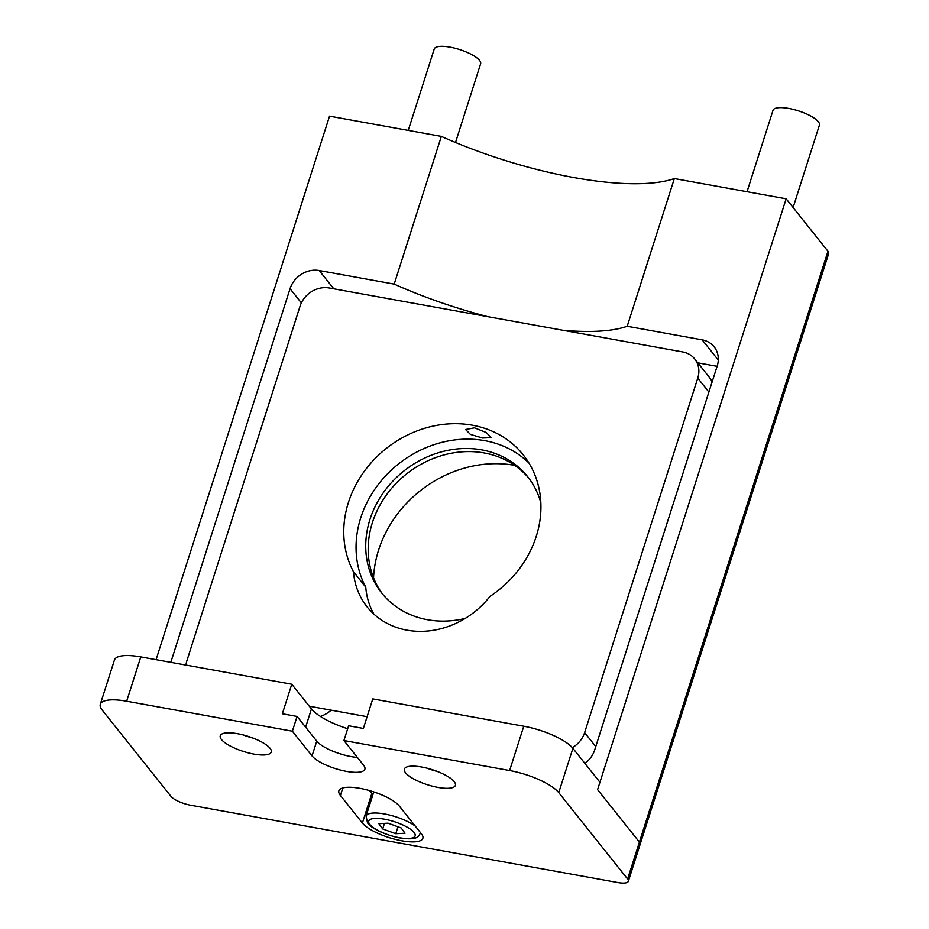 <?xml version="1.0" encoding="UTF-8"?>
<svg xmlns="http://www.w3.org/2000/svg" width="929" height="929" viewBox="0 0 929 929"><rect width="100%" height="100%" fill="white"/><g stroke="black" fill="none" stroke-linecap="round" stroke-linejoin="round"><path stroke-width="1.39" d="M373.551 577.792A113.605 99.264 141.4 0 1 378.591 550.096A113.605 99.264 141.4 0 1 514.643 465.348M126.646 701.221A40.574 11.984 -162.3 0 0 100.297 704.321L114.441 660.008A40.574 11.984 17.7 0 1 140.79 656.908L126.646 701.221L292.368 731.216L312.039 755.904A28.404 8.384 17.7 0 0 340.908 770.176A28.404 8.384 17.7 0 0 364.876 769.2A28.404 8.384 17.7 0 0 363.599 765.229L343.916 740.541L348.63 725.77L363.367 728.441L372.784 698.898L523.77 726.223A40.574 11.984 17.7 0 1 572.891 748.321L599.948 782.264L597.591 789.65L639.407 842.115A16.234 4.796 17.7 0 1 640.139 844.38A16.234 4.796 -162.3 0 0 639.407 842.115L827.971 251.271A16.234 4.796 17.7 0 1 828.703 253.536L628.352 881.307A16.234 4.796 -162.3 0 0 627.621 879.043L639.407 842.115L597.591 789.65L786.155 198.806L827.971 251.271M562.765 330.236A182.583 53.928 -162.3 0 0 627.214 326.276L674.349 178.565A182.583 53.928 17.7 0 1 441.333 136.4L329.528 116.16L156.072 659.671M718.291 360.057L702.196 339.851A24.34 21.274 141.4 0 1 714.157 346.831A24.34 21.274 141.4 0 1 717.211 366.003L594.653 750.051A24.34 21.274 141.4 0 1 584.898 763.383M301.356 302.889L290.045 288.698L170.808 662.342M290.045 288.698A24.34 21.274 141.4 0 1 319.216 270.536L333.766 288.791M441.333 136.4L394.198 284.111A182.583 53.928 -162.3 0 0 487.748 316.661M394.198 284.111L319.216 270.536M717.118 366.316L697.807 362.833M702.196 339.851L627.214 326.276M786.155 198.806L674.349 178.565M401.769 840.803A32.457 9.592 -162.3 0 0 422.858 838.33A32.457 9.592 -162.3 0 0 421.394 833.801L399.18 805.919A32.457 9.592 -162.3 0 0 366.142 789.685A32.457 9.592 -162.3 0 0 338.876 790.823A32.457 9.592 -162.3 0 0 340.409 795.456L362.391 823.036A32.457 9.592 -162.3 0 0 401.769 840.803M253.176 738.137A26.778 7.908 17.7 0 1 243.05 734.909M253.872 754.093A26.778 7.908 17.7 0 1 220.243 735.768A26.778 7.908 17.7 0 1 237.638 733.724A26.778 7.908 17.7 0 1 271.268 752.049A26.778 7.908 17.7 0 1 253.872 754.093M437.304 771.465A26.778 7.908 17.7 0 1 427.166 768.225M438 787.409A26.778 7.908 17.7 0 1 404.37 769.084A26.778 7.908 17.7 0 1 421.766 767.04A26.778 7.908 17.7 0 1 455.384 785.377A26.778 7.908 17.7 0 1 438 787.409M100.297 704.321A40.574 11.984 -162.3 0 0 102.12 709.988L170.994 796.397A16.234 4.796 -162.3 0 0 190.642 805.234L617.808 882.55A16.234 4.796 -162.3 0 0 628.352 881.307M572.891 748.321L558.747 792.634L627.621 879.043M558.747 792.634A40.574 11.984 -162.3 0 0 509.626 770.536L523.77 726.223M292.368 731.216L297.071 716.445L316.754 741.133A28.404 8.384 -162.3 0 0 357.375 757.425M343.916 740.541L509.626 770.536M140.79 656.908L291.776 684.232L282.346 713.774L297.071 716.445M347.69 728.731A44.627 13.18 17.7 0 1 311.447 708.92L291.776 684.232M369.51 790.591L371.821 793.494A32.457 9.592 -162.3 0 0 372.889 794.713M540.852 502.856A93.318 81.543 -38.6 0 0 527.626 476.647A93.318 81.543 -38.6 0 0 441.426 451.877A93.318 81.543 -38.6 0 0 369.951 519.474A93.318 81.543 -38.6 0 0 381.668 592.969A93.318 81.543 -38.6 0 0 465.208 618.424M382.922 594.49A93.318 81.543 141.4 0 1 372.413 522.562A93.318 81.543 141.4 0 1 442.819 455.256A93.318 81.543 141.4 0 1 528.833 478.203M353.45 571.695A81.148 70.906 -38.6 0 0 367.106 606.881A81.148 70.906 -38.6 0 0 489.966 596.395A103.467 90.403 -38.6 0 0 536.254 536.37A103.467 90.403 -38.6 0 0 523.259 454.896A103.467 90.403 -38.6 0 0 427.688 427.421A103.467 90.403 -38.6 0 0 348.445 502.38A103.467 90.403 -38.6 0 0 353.45 571.695L365.747 587.128A103.467 90.403 -38.6 0 1 360.742 517.813A103.467 90.403 -38.6 0 1 434.679 444.445A103.467 90.403 -38.6 0 1 528.926 462.99M482.604 438.012L470.411 434.412L465.58 429.512L474.487 427.828L486.343 432.542L491.093 437.664L482.604 438.012M572.31 747.624A24.34 21.274 -38.6 0 0 584.631 732.621L697.772 378.115A24.34 21.274 -38.6 0 0 694.718 358.942A24.34 21.274 -38.6 0 0 682.745 351.952L329.226 287.978A24.34 21.274 -38.6 0 0 300.067 306.129L186.926 660.635A24.34 21.274 -38.6 0 0 185.963 665.083M694.718 358.942L709.477 377.453A24.34 21.274 141.4 0 1 712.125 381.958M373.876 614.104A81.148 70.906 141.4 0 1 365.747 587.128M309.299 706.226L367.106 716.689M331.165 710.186A28.404 24.816 141.4 0 1 320.412 716.433M455.512 142.485L480.618 63.787A24.34 7.188 -162.3 0 0 450.054 47.135A24.34 7.188 -162.3 0 0 434.238 48.993L408.249 130.408M793.111 207.527L819.413 125.113A24.34 7.188 -162.3 0 0 788.837 108.449A24.34 7.188 -162.3 0 0 773.021 110.307L747.044 191.722M401.165 827.971L388.078 823.199L378.846 823.686L382.69 828.947L395.777 833.731L405.021 833.243L401.165 827.971M397.984 826.81L395.777 833.731M384.467 823.384L382.69 828.947M312.039 755.904L316.754 741.133M305.629 727.175L311.447 708.92M340.409 795.456L342.813 787.931M371.821 793.494L362.391 823.036M708.897 392.073L697.772 378.115M584.631 732.621L595.756 746.579M414.253 832.756A24.34 7.188 -162.3 0 0 385.268 819.343A24.34 7.188 -162.3 0 0 369.614 824.174A24.34 7.188 -162.3 0 0 398.599 837.586A24.34 7.188 -162.3 0 0 414.253 832.756M420.28 832.396A28.404 8.384 17.7 0 1 420.163 833.406C418.236 838.364 413.974 840.35 397.089 837.482C381.598 833.325 371.739 828.459 367.512 822.873L366.049 816.138A28.404 8.384 17.7 0 1 386.046 814.269A28.404 8.384 17.7 0 1 415.228 826.067M366.049 816.138L373.783 791.903M420.163 833.406L420.431 832.581"/></g></svg>
